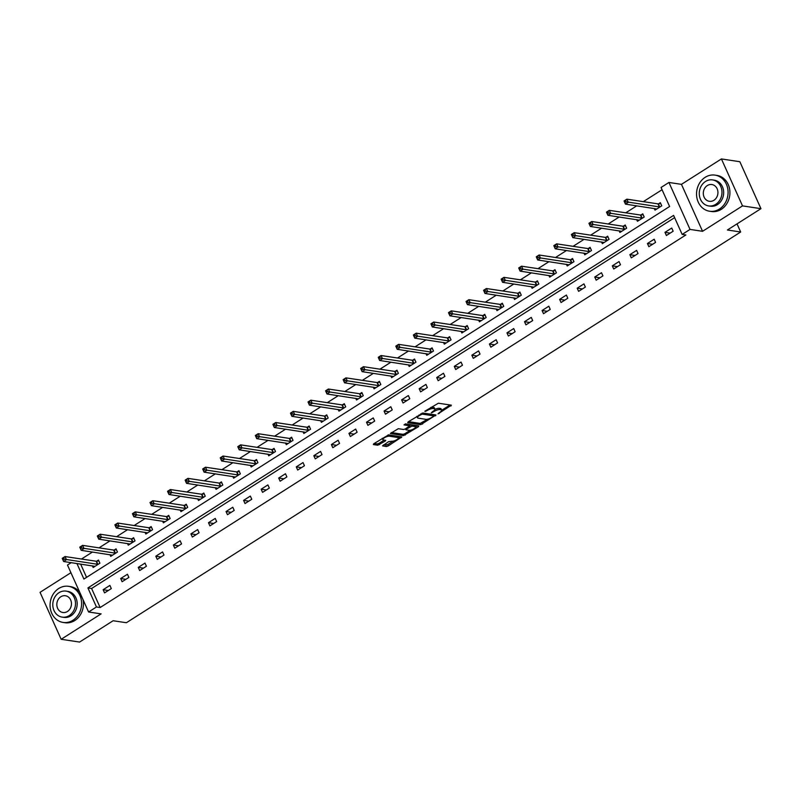 <?xml version="1.0" encoding="UTF-8"?>
<svg xmlns="http://www.w3.org/2000/svg" width="801" height="801" viewBox="0 0 801 801"><rect width="100%" height="100%" fill="white"/><g stroke="black" fill="none" stroke-linecap="round" stroke-linejoin="round"><path stroke-width="1.2" d="M437.997 413.877L451.394 405.176L438.377 403.213L424.81 411.273L427.344 410.462A4.586 1.402 155.8 0 1 433.191 408.56L434.272 408.72A4.586 1.402 155.8 0 1 434.923 409.091A4.586 1.402 155.8 0 1 433.061 411.324L431.268 412.855L434.072 411.474A4.586 1.402 155.8 0 1 439.919 409.571L441.001 409.742A4.586 1.402 155.8 0 1 441.651 410.102A4.586 1.402 155.8 0 1 439.789 412.335L437.997 413.877M388.095 434.913A3.835 1.171 155.8 0 1 388.715 434.923L397.286 436.215A3.835 1.171 155.8 0 1 397.837 436.525L398.397 437.787A3.835 1.171 155.8 0 1 396.145 440.059A3.835 1.171 155.8 0 1 391.949 441.241L388.685 441.621L382.528 445.867L386.382 446.527L388.215 445.937L401.832 436.945L388.605 434.873L373.737 443.754L373.356 444.565L377.772 445.236L385.181 441.091L385.762 440.39L383.369 439.949A3.835 1.171 155.8 0 1 382.828 439.639A3.835 1.171 155.8 0 1 385.091 437.376A3.835 1.171 155.8 0 1 389.286 436.195L397.857 437.486A3.835 1.171 155.8 0 1 398.397 437.787L400.28 436.635M674.612 217.642L91.584 588.495L100.145 607.528L96.45 606.968L88.581 611.984L67.474 565.025L71.219 562.652M760.95 208.671L742.517 205.887L721.421 158.938L739.844 161.712L760.95 208.671L727.408 229.997L740.675 232L126.388 622.727L113.121 620.735L79.579 642.062L61.156 639.288L101.106 613.876L88.581 611.984M721.421 158.938L681.461 184.35L702.567 231.309L742.517 205.887M702.567 231.309L690.031 229.416L682.162 234.423L673.601 215.389L87.9 587.934L96.45 606.968M100.145 607.528L685.846 234.983L682.162 234.423M420.745 424.68L435.984 414.978L422.958 413.016L408.099 421.907L407.719 422.718L420.745 424.68L420.175 423.409L427.744 419.163M418.422 426.723L403.564 435.604L390.337 433.531L398.327 428.685L403.614 429.486L405.436 428.885L409.722 425.842L404.024 424.89L405.566 423.909L418.813 425.912L418.422 426.723L418.012 425.792M70.919 572.695L40.05 592.329L61.156 639.288M740.675 232L737.03 223.879M671.729 228.045L664.98 232.34L666.402 235.514L673.15 231.219L671.729 228.045M654.167 239.219L647.418 243.514L648.84 246.688L655.598 242.393L654.167 239.219M636.615 250.383L629.856 254.678L631.288 257.852L638.037 253.557L636.615 250.383M619.053 261.557L612.304 265.852L613.726 269.016L620.485 264.73L619.053 261.557M601.501 272.72L594.742 277.016L596.174 280.19L602.923 275.894L601.501 272.72M583.939 283.884L577.191 288.18L578.612 291.354L585.371 287.058L583.939 283.884M566.387 295.058L559.629 299.354L561.06 302.528L567.809 298.232L566.387 295.058M548.825 306.222L542.077 310.518L543.499 313.692L550.247 309.396L548.825 306.222M531.263 317.396L524.515 321.692L525.937 324.856L532.695 320.56L531.263 317.396M513.711 328.56L506.953 332.856L508.385 336.03L515.133 331.734L513.711 328.56M496.149 339.724L489.401 344.019L490.823 347.193L497.581 342.898L496.149 339.724M478.597 350.898L471.839 355.193L473.271 358.367L480.019 354.072L478.597 350.898M461.036 362.062L454.287 366.357L455.709 369.531L462.467 365.236L461.036 362.062M443.484 373.226L436.725 377.521L438.157 380.695L444.905 376.4L443.484 373.226M425.922 384.4L419.173 388.695L420.595 391.869L427.344 387.574L425.922 384.4M408.36 395.564L401.611 399.859L403.033 403.033L409.792 398.738L408.36 395.564M390.808 406.738L384.049 411.033L385.481 414.197L392.23 409.902L390.808 406.738M373.246 417.902L366.498 422.197L367.919 425.371L374.678 421.076L373.246 417.902M355.694 429.066L348.936 433.361L350.367 436.535L357.116 432.24L355.694 429.066M338.132 440.24L331.384 444.535L332.805 447.709L339.564 443.414L338.132 440.24M320.58 451.404L313.822 455.699L315.254 458.873L322.002 454.578L320.58 451.404M303.018 462.577L296.27 466.873L297.692 470.037L304.45 465.741L303.018 462.577M285.466 473.741L278.708 478.037L280.13 481.211L286.888 476.915L285.466 473.741M267.904 484.905L261.156 489.201L262.578 492.375L269.326 488.079L267.904 484.905M250.343 496.079L243.594 500.375L245.016 503.549L251.774 499.253L250.343 496.079M232.791 507.243L226.032 511.539L227.464 514.713L234.212 510.417L232.791 507.243M215.229 518.407L208.48 522.703L209.902 525.877L216.66 521.581L215.229 518.407M197.677 529.581L190.918 533.877L192.35 537.05L199.099 532.755L197.677 529.581M180.115 540.745L173.366 545.04L174.788 548.214L181.547 543.919L180.115 540.745M162.563 551.919L155.805 556.214L157.236 559.378L163.985 555.083L162.563 551.919M145.001 563.083L138.253 567.378L139.674 570.552L146.423 566.257L145.001 563.083M127.439 574.247L120.691 578.542L122.112 581.716L128.871 577.421L127.439 574.247M109.887 585.421L103.129 589.716L104.561 592.89L111.309 588.595L109.887 585.421M662.067 189.727L643.313 201.652M636.745 205.837L625.761 212.826M619.183 217.001L608.199 223.99M601.631 228.175L590.647 235.154M584.069 239.339L573.085 246.328M566.517 250.503L555.524 257.491M548.955 261.677L537.972 268.665M531.393 272.841L520.41 279.829M513.841 284.005L502.858 290.993M496.28 295.179L485.296 302.167M478.728 306.342L467.744 313.331M461.166 317.516L450.182 324.495M443.614 328.68L432.62 335.669M426.052 339.844L415.068 346.833M408.49 351.018L397.506 358.007M390.938 362.182L379.954 369.171M373.376 373.356L362.392 380.335M355.824 384.52L344.841 391.509M338.262 395.684L327.279 402.673M320.71 406.858L309.727 413.847M303.148 418.022L292.165 425.011M285.587 429.186L274.603 436.175M268.035 440.36L257.051 447.348M250.473 451.524L239.489 458.512M232.921 462.698L221.937 469.676M215.359 473.862L204.375 480.85M197.807 485.026L186.823 492.014M180.245 496.199L169.261 503.188M162.693 507.363L151.699 514.352M145.131 518.537L134.147 525.516M127.569 529.701L116.586 536.69M110.017 540.865L99.034 547.854M92.455 552.039L81.472 559.028M80.611 564.064L86.578 577.351M654.247 208.47L654.998 210.132L661.746 205.837L660.324 202.673L658.502 203.824M636.695 219.644L637.436 221.306L644.194 217.011L642.762 213.837L640.94 214.998M619.133 230.808L619.884 232.47L626.632 228.175L625.211 225.001L623.388 226.162M601.571 241.982L602.322 243.644L609.07 239.349L607.649 236.175L605.826 237.326M584.019 253.146L584.76 254.808L591.518 250.513L590.087 247.339L588.274 248.5M566.457 264.31L567.208 265.972L573.957 261.677L572.535 258.503L570.712 259.664M548.905 275.484L549.646 277.146L556.405 272.851L554.973 269.677L553.151 270.838M531.343 286.648L532.094 288.31L538.843 284.015L537.421 280.841L535.599 282.002M513.791 297.812L514.532 299.474L521.291 295.179L519.859 292.015L518.037 293.166M496.23 308.986L496.98 310.648L503.729 306.352L502.307 303.178L500.485 304.34M478.668 320.15L479.419 321.812L486.167 317.516L484.745 314.342L482.923 315.504M461.116 331.324L461.857 332.986L468.615 328.69L467.193 325.516L465.371 326.668M443.554 342.488L444.305 344.15L451.053 339.854L449.631 336.68L447.809 337.842M426.002 353.652L426.743 355.314L433.501 351.018L432.069 347.854L430.247 349.006M408.44 364.825L409.191 366.488L415.939 362.192L414.517 359.018L412.695 360.18M390.888 375.989L391.629 377.651L398.387 373.356L396.956 370.182L395.133 371.344M373.326 387.153L374.077 388.825L380.825 384.53L379.404 381.356L377.581 382.508M355.764 398.327L356.515 399.989L363.274 395.694L361.842 392.52L360.019 393.681M338.212 409.491L338.963 411.153L345.712 406.858L344.29 403.684L342.468 404.845M320.65 420.665L321.401 422.327L328.15 418.032L326.728 414.858L324.906 416.019M303.098 431.829L303.839 433.491L310.598 429.196L309.166 426.022L307.344 427.183M285.536 442.993L286.287 444.655L293.036 440.36L291.614 437.196L289.792 438.347M267.985 454.167L268.725 455.829L275.484 451.534L274.052 448.36L272.23 449.521M250.423 465.331L251.174 466.993L257.922 462.698L256.5 459.524L254.678 460.685M232.861 476.505L233.612 478.167L240.37 473.872L238.938 470.698L237.116 471.849M215.309 487.669L216.06 489.331L222.808 485.036L221.386 481.862L219.564 483.023M197.747 498.833L198.498 500.495L205.246 496.199L203.824 493.036L202.002 494.187M180.195 510.007L180.936 511.669L187.694 507.373L186.263 504.199L184.44 505.361M162.633 521.171L163.384 522.833L170.132 518.537L168.711 515.363L166.888 516.525M145.081 532.335L145.822 534.007L152.58 529.711L151.149 526.537L149.326 527.689M127.519 543.509L128.27 545.171L135.019 540.875L133.597 537.701L131.775 538.863M109.967 554.672L110.708 556.335L117.467 552.039L116.035 548.865L114.213 550.027M92.405 565.846L93.156 567.508L99.905 563.213L98.483 560.039L96.661 561.201M76.926 563.514L83.905 579.053L669.606 206.508L661.055 187.474L668.935 182.458L690.031 229.416M681.461 184.35L668.935 182.458M91.584 588.495L87.9 587.934M664.98 232.34L670.157 233.131M647.418 243.514L652.605 244.295M629.856 254.678L635.043 255.459M612.304 265.852L617.491 266.633M594.742 277.016L599.929 277.797M577.191 288.18L582.377 288.961M559.629 299.354L564.815 300.135M542.077 310.518L547.253 311.299M524.515 321.692L529.701 322.473M506.953 332.856L512.139 333.637M489.401 344.019L494.587 344.8M471.839 355.193L477.026 355.974M454.287 366.357L459.474 367.138M436.725 377.521L441.912 378.312M419.173 388.695L424.35 389.476M401.611 399.859L406.798 400.64M384.049 411.033L389.236 411.814M366.498 422.197L371.684 422.978M348.936 433.361L354.122 434.142M331.384 444.535L336.57 445.316M313.822 455.699L319.008 456.48M296.27 466.873L301.446 467.654M278.708 478.037L283.894 478.818M261.156 489.201L266.332 489.982M243.594 500.375L248.781 501.156M226.032 511.539L231.219 512.32M208.48 522.703L213.667 523.494M190.918 533.877L196.105 534.657M173.366 545.04L178.553 545.821M155.805 556.214L160.991 556.995M138.253 567.378L143.429 568.159M120.691 578.542L125.877 579.323M103.129 589.716L108.315 590.497M441.651 410.102L441.091 408.84A4.586 1.402 155.8 0 0 440.43 408.47L441.001 409.742M434.953 409.411A4.586 1.402 155.8 0 1 439.349 408.31L440.43 408.47M434.923 409.091L434.352 407.819A4.586 1.402 155.8 0 0 433.701 407.459L434.272 408.72M430.798 407.459A4.586 1.402 155.8 0 1 432.62 407.288L433.701 407.459M441.691 410.292L450.052 404.976M408.5 421.646L420.175 423.409M433.571 415.449L434.633 414.778M433.381 416.41L433.641 415.849L422.217 414.117L419.334 415.559A4.586 1.402 155.8 0 0 417.461 417.782A4.586 1.402 155.8 0 0 418.112 418.152L425.922 419.334A4.586 1.402 155.8 0 0 431.779 417.431L433.381 416.41M433.181 414.818L433.641 415.849M422.718 413.016L433.071 414.578M416.85 416.34A4.586 1.402 155.8 0 0 416.89 416.52L417.461 417.782M417.461 425.701L415.559 426.913M410.352 430.227L404.825 433.741L405.386 435.013M391.319 432.58L402.993 434.332L404.825 433.741M409.101 424.8L405.356 423.909M409.091 430.307A3.835 1.171 155.8 0 0 413.286 429.126A3.835 1.171 155.8 0 0 415.549 426.853A3.835 1.171 155.8 0 0 414.998 426.553L411.984 426.092L406.447 429.046L406.067 429.857L409.091 430.307M415.549 426.853L414.978 425.591A3.835 1.171 155.8 0 0 414.427 425.281L414.998 426.553M410.152 426.693L409.581 425.421L411.414 424.83L414.427 425.281M382.247 438.347A3.835 1.171 155.8 0 0 382.257 438.377L382.828 439.639M374.137 443.504L377.201 443.964L379.033 443.374L384.21 440.079M383.509 444.915L387.644 444.665L393.141 441.171M624.93 202.503L626.062 201.782L625.491 200.52L624.359 201.231L625.471 204.135L624.049 200.961L626.863 199.169L628.284 202.343L625.471 204.135L656.82 208.981M660.695 203.504L657.971 203.865L626.863 199.169L625.491 200.52M659.924 206.998L626.062 201.782M719.448 209.041A18.263 15.71 -81.4 0 0 727.919 189.697A18.263 15.71 -81.4 0 0 715.033 175.119A18.263 15.71 -81.4 0 0 705.18 177.311A18.263 15.71 -81.4 0 0 696.71 196.656A18.263 15.71 -81.4 0 0 709.596 211.234A18.263 15.71 -81.4 0 0 719.448 209.041M709.596 211.234L711.438 211.514A18.263 15.71 -81.4 0 0 721.29 209.321A18.263 15.71 -81.4 0 0 729.761 189.967A18.263 15.71 -81.4 0 0 716.875 175.389L715.033 175.119M712.58 179.915L714.272 180.175A13.156 11.314 98.6 0 1 723.543 190.668A13.156 11.314 98.6 0 1 717.446 204.595A13.156 11.314 98.6 0 1 710.357 206.177L708.655 205.927A13.156 11.314 -81.4 0 0 715.754 204.345A13.156 11.314 -81.4 0 0 721.851 190.418A13.156 11.314 -81.4 0 0 712.58 179.915A13.156 11.314 -81.4 0 0 705.481 181.497A13.156 11.314 -81.4 0 0 699.383 195.424A13.156 11.314 -81.4 0 0 708.655 205.927M707.313 185.562A8.471 7.289 -81.4 0 0 703.378 194.533A8.471 7.289 -81.4 0 0 709.356 201.301A8.471 7.289 -81.4 0 0 713.931 200.28A8.471 7.289 -81.4 0 0 717.856 191.309A8.471 7.289 -81.4 0 0 711.879 184.54A8.471 7.289 -81.4 0 0 707.313 185.562M72.961 620.244A18.263 15.71 -81.4 0 0 81.432 600.9A18.263 15.71 -81.4 0 0 68.556 586.322A18.263 15.71 -81.4 0 0 58.703 588.515A18.263 15.71 -81.4 0 0 50.233 607.859A18.263 15.71 -81.4 0 0 63.109 622.437A18.263 15.71 -81.4 0 0 72.961 620.244M63.109 622.437L64.951 622.717A18.263 15.71 -81.4 0 0 74.803 620.525A18.263 15.71 -81.4 0 0 83.004 599.599M79.73 592.299A18.263 15.71 -81.4 0 0 70.398 586.592L68.556 586.322M66.103 591.118L67.795 591.378A13.156 11.314 98.6 0 1 77.066 601.871A13.156 11.314 98.6 0 1 70.969 615.799A13.156 11.314 98.6 0 1 63.87 617.381L62.178 617.13A13.156 11.314 -81.4 0 0 69.276 615.548A13.156 11.314 -81.4 0 0 75.374 601.621A13.156 11.314 -81.4 0 0 66.103 591.118A13.156 11.314 -81.4 0 0 59.004 592.7A13.156 11.314 -81.4 0 0 52.906 606.627A13.156 11.314 -81.4 0 0 62.178 617.13M60.836 596.765A8.471 7.289 -81.4 0 0 56.901 605.736A8.471 7.289 -81.4 0 0 62.878 612.505A8.471 7.289 -81.4 0 0 67.444 611.483A8.471 7.289 -81.4 0 0 71.379 602.512A8.471 7.289 -81.4 0 0 65.402 595.744A8.471 7.289 -81.4 0 0 60.836 596.765M607.378 213.667L608.5 212.956L607.929 211.684L606.808 212.405L607.919 215.299L606.487 212.135L609.301 210.343L610.732 213.517L607.919 215.299L639.258 220.145M643.143 214.668L640.41 215.028L609.301 210.343L607.929 211.684M642.372 218.162L608.5 212.956M589.816 224.841L590.938 224.12L590.367 222.858L589.246 223.569L590.357 226.473L588.935 223.299L591.749 221.507L593.171 224.68L590.357 226.473L621.706 231.309M625.581 225.832L622.858 226.202L591.749 221.507L590.367 222.858M624.81 229.336L590.938 224.12M572.254 236.005L573.386 235.294L572.815 234.022L571.694 234.733L572.805 237.637L571.373 234.463L574.187 232.68L575.619 235.854L572.805 237.637L604.144 242.483M608.019 237.006L605.296 237.366L574.187 232.68L572.815 234.022M607.248 240.5L573.386 235.294M554.703 247.179L555.824 246.458L555.253 245.186L554.132 245.907L555.243 248.811L553.821 245.637L556.635 243.844L558.057 247.018L555.243 248.811L586.582 253.647M590.467 248.17L587.734 248.53L556.635 243.844L555.253 245.186M589.696 251.674L555.824 246.458M537.141 258.343L538.272 257.622L537.701 256.36L536.57 257.071L537.681 259.975L536.259 256.801L539.073 255.008L540.495 258.182L537.681 259.975L569.03 264.821M572.905 259.344L570.182 259.704L539.073 255.008L537.701 256.36M572.134 262.838L538.272 257.622M519.589 269.506L520.71 268.796L520.139 267.524L519.018 268.245L520.129 271.139L518.708 267.975L521.521 266.182L522.943 269.356L520.129 271.139L551.468 275.985M555.353 270.508L552.62 270.868L521.521 266.182L520.139 267.524M554.582 274.002L520.71 268.796M502.027 280.68L503.158 279.96L502.587 278.688L501.456 279.409L502.567 282.312L501.146 279.138L503.959 277.346L505.381 280.52L502.567 282.312L533.917 287.148M537.791 281.672L535.068 282.042L503.959 277.346L502.587 278.688M537.02 285.176L503.158 279.96M484.475 291.844L485.596 291.133L485.026 289.862L483.904 290.573L485.016 293.476L483.584 290.302L486.397 288.52L487.829 291.684L485.016 293.476L516.355 298.322M520.239 292.846L517.506 293.206L486.397 288.52L485.026 289.862M519.469 296.34L485.596 291.133M466.913 303.008L468.034 302.297L467.474 301.026L466.342 301.747L467.454 304.65L466.032 301.476L468.845 299.684L470.267 302.858L467.454 304.65L498.803 309.486M502.678 304.01L499.954 304.37L468.845 299.684L467.474 301.026M501.907 307.514L468.034 302.297M449.361 314.182L450.482 313.461L449.912 312.2L448.79 312.911L449.902 315.814L448.47 312.64L451.283 310.848L452.715 314.022L449.902 315.814L481.241 320.65M485.116 315.173L482.392 315.544L451.283 310.848L449.912 312.2M484.355 318.678L450.482 313.461M431.799 325.346L432.92 324.635L432.35 323.364L431.228 324.075L432.34 326.978L430.918 323.804L433.731 322.022L435.153 325.196L432.34 326.978L463.679 331.824M467.564 326.347L464.84 326.708L433.731 322.022L432.35 323.364M466.793 329.842L432.92 324.635M414.237 336.52L415.369 335.799L414.798 334.528L413.666 335.249L414.788 338.152L413.356 334.978L416.17 333.186L417.601 336.36L414.788 338.152L446.127 342.988M450.002 337.511L447.278 337.872L416.17 333.186L414.798 334.528M449.231 341.016L415.369 335.799M396.685 347.684L397.807 346.963L397.236 345.702L396.115 346.412L397.226 349.316L395.804 346.142L398.618 344.35L400.039 347.524L397.226 349.316L428.565 354.162M432.45 348.685L429.716 349.046L398.618 344.35L397.236 345.702M431.679 352.18L397.807 346.963M379.123 358.848L380.255 358.137L379.684 356.866L378.553 357.586L379.664 360.48L378.242 357.316L381.056 355.524L382.477 358.698L379.664 360.48L411.013 365.326M414.888 359.849L412.165 360.21L381.056 355.524L379.684 356.866M414.117 363.344L380.255 358.137M361.571 370.022L362.693 369.301L362.122 368.039L361.001 368.75L362.112 371.654L360.68 368.48L363.494 366.688L364.926 369.862L362.112 371.654L393.451 376.49M397.336 371.013L394.603 371.384L363.494 366.688L362.122 368.039M396.565 374.518L362.693 369.301M344.009 381.186L345.141 380.475L344.57 379.203L343.439 379.914L344.55 382.818L343.128 379.644L345.942 377.862L347.364 381.036L344.55 382.818L375.899 387.664M379.774 382.187L377.051 382.548L345.942 377.862L344.57 379.203M379.003 385.681L345.141 380.475M326.458 392.36L327.579 391.639L327.008 390.367L325.887 391.088L326.998 393.992L325.566 390.818L328.38 389.026L329.812 392.2L326.998 393.992L358.337 398.828M362.212 393.351L359.489 393.712L328.38 389.026L327.008 390.367M361.451 396.855L327.579 391.639M308.896 403.524L310.017 402.803L309.446 401.541L308.325 402.252L309.436 405.156L308.015 401.982L310.828 400.19L312.25 403.364L309.436 405.156L340.775 410.002M344.66 404.525L341.937 404.885L310.828 400.19L309.446 401.541M343.889 408.019L310.017 402.803M291.334 414.688L292.465 413.977L291.894 412.705L290.763 413.426L291.884 416.32L290.453 413.156L293.266 411.364L294.698 414.538L291.884 416.32L323.224 421.166M327.098 415.689L324.375 416.049L293.266 411.364L291.894 412.705M326.327 419.183L292.465 413.977M273.782 425.862L274.903 425.141L274.332 423.869L273.211 424.59L274.322 427.494L272.901 424.32L275.714 422.527L277.136 425.701L274.322 427.494L305.662 432.33M309.546 426.853L306.813 427.223L275.714 422.527L274.332 423.869M308.775 430.357L274.903 425.141M256.22 437.026L257.351 436.315L256.781 435.043L255.649 435.754L256.761 438.658L255.339 435.484L258.152 433.701L259.574 436.865L256.761 438.658L288.11 443.504M291.985 438.027L289.261 438.387L258.152 433.701L256.781 435.043M291.214 441.521L257.351 436.315M238.668 448.19L239.789 447.479L239.219 446.207L238.097 446.928L239.209 449.832L237.777 446.658L240.59 444.865L242.022 448.039L239.209 449.832L270.548 454.668M274.433 449.191L271.699 449.551L240.59 444.865L239.219 446.207M273.662 452.695L239.789 447.479M221.106 459.363L222.237 458.643L221.667 457.381L220.535 458.092L221.647 460.996L220.225 457.822L223.038 456.029L224.46 459.203L221.647 460.996L252.996 465.832M256.871 460.355L254.147 460.725L223.038 456.029L221.667 457.381M256.1 463.859L222.237 458.643M203.554 470.527L204.676 469.817L204.105 468.545L202.983 469.256L204.095 472.159L202.663 468.985L205.477 467.203L206.908 470.377L204.095 472.159L235.434 477.006M239.319 471.529L236.585 471.889L205.477 467.203L204.105 468.545M238.548 475.023L204.676 469.817M185.992 481.701L187.114 480.98L186.543 479.709L185.421 480.43L186.533 483.333L185.111 480.159L187.925 478.367L189.346 481.541L186.533 483.333L217.872 488.169M221.757 482.693L219.033 483.053L187.925 478.367L186.543 479.709M220.986 486.197L187.114 480.98M168.43 492.865L169.562 492.144L168.991 490.883L167.87 491.594L168.981 494.497L167.549 491.323L170.363 489.531L171.794 492.705L168.981 494.497L200.32 499.343M204.195 493.867L201.472 494.227L170.363 489.531L168.991 490.883M203.424 497.361L169.562 492.144M150.878 504.029L152 503.318L151.429 502.047L150.308 502.768L151.419 505.661L149.997 502.497L152.811 500.705L154.233 503.879L151.419 505.661L182.758 510.507M186.643 505.03L183.91 505.391L152.811 500.705L151.429 502.047M185.872 508.525L152 503.318M133.316 515.203L134.448 514.482L133.877 513.221L132.746 513.932L133.857 516.835L132.435 513.661L135.249 511.869L136.671 515.043L133.857 516.835L165.206 521.671M169.081 516.194L166.358 516.565L135.249 511.869L133.877 513.221M168.31 519.699L134.448 514.482M115.765 526.367L116.886 525.656L116.315 524.385L115.194 525.096L116.305 527.999L114.873 524.825L117.697 523.043L119.119 526.217L116.305 527.999L147.644 532.845M151.529 527.368L148.796 527.729L117.697 523.043L116.315 524.385M150.758 530.863L116.886 525.656M98.203 537.541L99.334 536.82L98.763 535.549L97.632 536.269L98.743 539.173L97.322 535.999L100.135 534.207L101.557 537.381L98.743 539.173L130.092 544.009M133.967 538.532L131.244 538.893L100.135 534.207L98.763 535.549M133.196 542.037L99.334 536.82M80.651 548.705L81.772 547.984L81.201 546.723L80.08 547.433L81.191 550.337L79.76 547.163L82.573 545.371L84.005 548.545L81.191 550.337L112.53 555.183M116.415 549.706L113.682 550.067L82.573 545.371L81.201 546.723M115.644 553.201L81.772 547.984M63.089 559.869L64.21 559.158L63.649 557.886L62.518 558.607L63.629 561.501L62.208 558.337L65.021 556.545L66.443 559.719L63.629 561.501L94.979 566.347M98.853 560.87L96.13 561.231L65.021 556.545L63.649 557.886M98.082 564.365L64.21 559.158M438.998 412.835L439.278 413.456M425.541 410.803L425.822 411.424M432.27 411.824L432.55 412.445M439.349 408.31L439.919 409.571M433.772 410.823L434.072 411.474M432.62 407.288L433.191 408.56M427.063 409.842L427.344 410.462M450.603 405.056L451.013 405.987M435.183 414.858L435.604 415.789M421.997 422.818L422.568 424.079M421.827 413.256L422.217 414.117M420.655 413.917L420.936 414.538M419.053 414.938L419.334 415.559M402.993 434.332L403.564 435.604M408.951 424.46L409.521 425.721M411.414 424.83L411.984 426.092M406.167 428.425L406.447 429.046M397.286 436.215L397.857 437.486M388.715 434.923L389.286 436.195M384.76 440.16L385.181 441.091M379.033 443.374L379.604 444.635M377.201 443.964L377.772 445.236M400.83 436.715L401.251 437.646M387.644 444.665L388.215 445.937M385.812 445.266L386.382 446.527M658.322 203.855L659.754 207.028M657.971 203.865L659.393 207.038M640.77 215.018L642.192 218.192M640.41 215.028L641.841 218.202M623.208 226.192L624.64 229.356M622.858 226.202L624.279 229.376M605.656 237.356L607.078 240.53M605.296 237.366L606.717 240.54M588.094 248.52L589.516 251.694M587.734 248.53L589.166 251.704M570.542 259.694L571.964 262.868M570.182 259.704L571.604 262.878M552.98 270.858L554.402 274.032M552.62 270.868L554.052 274.042M535.418 282.032L536.85 285.196M535.068 282.042L536.49 285.206M517.867 293.196L519.288 296.37M517.506 293.206L518.938 296.38M500.305 304.36L501.736 307.534M499.954 304.37L501.376 307.544M482.753 315.534L484.174 318.708M482.392 315.544L483.814 318.718M465.191 326.698L466.623 329.872M464.84 326.708L466.262 329.882M447.639 337.862L449.061 341.036M447.278 337.872L448.7 341.046M430.077 349.036L431.499 352.21M429.716 349.046L431.148 352.22M412.515 360.2L413.947 363.374M412.165 360.21L413.586 363.384M394.963 371.374L396.385 374.538M394.603 371.384L396.034 374.558M377.401 382.538L378.833 385.712M377.051 382.548L378.472 385.722M359.849 393.702L361.271 396.875M359.489 393.712L360.921 396.885M342.287 404.875L343.719 408.049M341.937 404.885L343.359 408.059M324.735 416.039L326.157 419.213M324.375 416.049L325.797 419.223M307.173 427.213L308.595 430.377M306.813 427.223L308.245 430.387M289.612 438.377L291.043 441.551M289.261 438.387L290.683 441.561M272.06 449.541L273.481 452.715M271.699 449.551L273.131 452.725M254.498 460.715L255.93 463.889M254.147 460.725L255.569 463.899M236.946 471.879L238.368 475.053M236.585 471.889L238.017 475.063M219.384 483.043L220.816 486.217M219.033 483.053L220.455 486.227M201.832 494.217L203.254 497.391M201.472 494.227L202.893 497.401M184.27 505.381L185.692 508.555M183.91 505.391L185.341 508.565M166.708 516.555L168.14 519.719M166.358 516.565L167.779 519.729M149.156 527.719L150.578 530.893M148.796 527.729L150.228 530.903M131.594 538.883L133.026 542.057M131.244 538.893L132.666 542.067M114.042 550.057L115.464 553.231M113.682 550.067L115.114 553.241M96.48 561.221L97.912 564.395M96.13 561.231L97.552 564.405M433.221 414.658L433.792 415.929M409.151 424.57L409.722 425.842M405.476 428.865L405.867 429.736"/></g></svg>
